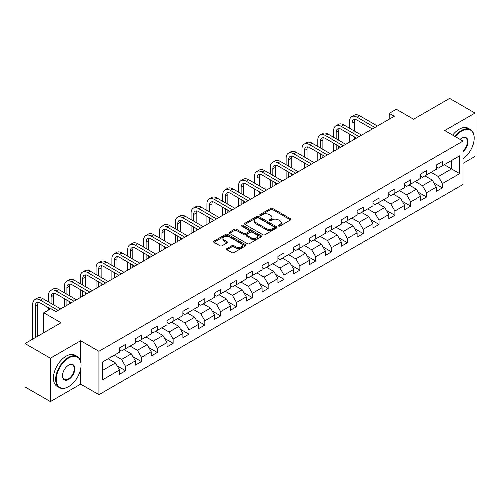 <?xml version="1.0" encoding="UTF-8"?>
<svg xmlns="http://www.w3.org/2000/svg" width="500" height="500" viewBox="0 0 500 500"><rect width="100%" height="100%" fill="white"/><g stroke="black" fill="none" stroke-linecap="round" stroke-linejoin="round"><path stroke-width="0.75" d="M278.562 226.044A0.988 0.569 0 0 0 279.956 226.044L290.544 219.925A1.412 0.812 0 0 0 290.956 219.35A1.412 0.812 0 0 0 290.544 218.775L272.606 208.419A1.412 0.812 0 0 0 270.613 208.419L260.025 214.531A0.988 0.569 0 0 0 259.731 214.938A0.988 0.569 0 0 0 260.025 215.338A0.988 0.569 0 0 0 261.419 215.338L262.787 214.55A4.513 2.606 0 0 1 269.169 214.55L270.663 215.413A4.513 2.606 0 0 1 271.981 217.25A4.513 2.606 0 0 1 270.663 219.094L269.294 219.881A0.988 0.569 0 0 0 269 220.287A0.988 0.569 0 0 0 269.294 220.688A0.988 0.569 0 0 0 270.688 220.688L272.056 219.9A4.513 2.606 0 0 1 278.438 219.9L279.931 220.763A4.513 2.606 0 0 1 281.25 222.6A4.513 2.606 0 0 1 279.931 224.444L278.562 225.238A0.988 0.569 0 0 0 278.269 225.637A0.988 0.569 0 0 0 278.562 226.044L278.562 225.238M226.863 248.581A1.412 0.812 0 0 0 226.444 249.156A1.412 0.812 0 0 0 226.863 249.731L231.894 252.638A1.412 0.812 0 0 0 233.888 252.638L245.644 245.85A1.412 0.812 0 0 0 246.056 245.275A1.412 0.812 0 0 0 245.644 244.7L227.706 234.344A1.412 0.812 0 0 0 225.712 234.344L213.956 241.131A1.412 0.812 0 0 0 213.538 241.706A1.412 0.812 0 0 0 213.956 242.281L220.031 245.794A1.412 0.812 0 0 0 222.025 245.794L227.056 242.887A1.412 0.812 0 0 0 227.469 242.312A1.412 0.812 0 0 0 227.056 241.737L224.044 239.994A3.769 2.175 0 0 1 222.938 238.456A3.769 2.175 0 0 1 225.269 236.444A3.769 2.175 0 0 1 229.375 236.919L241.188 243.738A3.769 2.175 0 0 1 242.288 245.275A3.769 2.175 0 0 1 239.963 247.288A3.769 2.175 0 0 1 235.856 246.812L233.888 245.675A1.412 0.812 0 0 0 231.894 245.675L226.863 248.581L226.863 249.731M463.019 163.363L475 156.444L475 113.062L449.619 98.406L413.569 119.219L396.312 109.25L389.206 113.356L394.281 116.287L55.969 311.613L50.894 308.681L43.781 312.781L43.781 332.713M80.644 361.337L80.644 340.744L50.381 358.212L25 343.556L61.044 322.75L43.781 312.781M80.644 340.744L98.919 351.294L463.019 141.081L463.019 184.462L98.919 394.675L98.919 351.294M475 113.062L444.744 130.531L463.019 141.081M262.887 234.744A1.412 0.812 0 0 0 264.881 234.744L276.644 227.956A1.412 0.812 0 0 0 277.056 227.381A1.412 0.812 0 0 0 276.644 226.806L258.7 216.444A1.412 0.812 0 0 0 256.706 216.444L244.95 223.238A1.412 0.812 0 0 0 244.537 223.812A1.412 0.812 0 0 0 244.95 224.387L262.887 234.744M241.906 226.256A0.988 0.569 0 0 1 242.906 226.394L242.906 225.219L261.144 235.75A1.412 0.812 0 0 1 261.556 236.325A1.412 0.812 0 0 1 261.144 236.9L249.381 243.694A1.412 0.812 0 0 1 247.387 243.694L229.45 233.331L229.45 232.181A1.412 0.812 0 0 0 229.037 232.756A1.412 0.812 0 0 0 229.45 233.331M229.45 232.181L234.481 229.275A1.412 0.812 0 0 1 236.475 229.275L243.75 233.475A1.412 0.812 0 0 0 245.744 233.475L249.088 231.55A1.412 0.812 0 0 0 249.5 230.975A1.412 0.812 0 0 0 249.088 230.4L241.513 226.025A0.988 0.569 0 0 1 241.219 225.625A0.988 0.569 0 0 1 241.831 225.1A0.988 0.569 0 0 1 242.906 225.219M50.381 358.212L50.381 401.594L25 386.938L25 343.556M117.144 365.863L125.619 370.756L125.619 366.481L135.369 360.85L135.369 365.131L141.463 361.613L141.463 357.331L151.206 351.706L151.206 355.988L157.3 352.469L157.3 348.188L167.044 342.562L167.044 346.844L173.137 343.325L173.137 339.044L182.887 333.419L182.887 337.694L188.975 334.181L188.975 329.9L198.725 324.275L198.725 328.55L204.819 325.031L204.819 320.756L214.562 315.125L214.562 319.406L220.656 315.887L220.656 311.613L230.406 305.981L230.406 310.262L236.494 306.744L236.494 302.462L246.244 296.837L246.244 301.119L252.338 297.6L252.338 293.319L262.081 287.694L262.081 291.975L268.175 288.456L268.175 284.175L277.925 278.55L277.925 282.825L284.012 279.312L284.012 275.031L293.762 269.406L293.762 273.681L299.856 270.163L299.856 265.887L309.6 260.256L309.6 264.538L315.694 261.019L315.694 256.744L325.438 251.112L325.438 255.394L331.531 251.875L331.531 247.594L341.281 241.969L341.281 246.25L347.369 242.731L347.369 238.45L357.119 232.825L357.119 237.106L363.212 233.588L363.212 229.306L372.956 223.681L372.956 227.956L379.05 224.444L379.05 220.162L388.8 214.537L388.8 218.812L394.888 215.3L394.888 211.019L404.637 205.387L404.637 209.669L410.731 206.15L410.731 201.875L420.475 196.244L420.475 200.525L426.569 197.006L426.569 192.725L436.312 187.1L436.312 191.381L442.406 187.862L442.406 183.581L459.669 173.619L459.669 155.8L451.544 160.487L451.544 168.931L459.669 173.619M125.619 370.756L119.531 374.275L119.531 369.994L102.269 379.963L102.269 362.137L119.531 352.175L119.531 347.894L125.619 344.381L125.619 348.656L135.369 343.031L135.369 338.75L141.463 335.231L141.463 339.513L151.206 333.888L151.206 329.606L157.3 326.087L157.3 330.369L167.044 324.744L167.044 320.462L173.137 316.944L173.137 321.225L182.887 315.594L182.887 311.319L188.975 307.8L188.975 312.081L198.725 306.45L198.725 302.169L204.819 298.656L204.819 302.931L214.562 297.306L214.562 293.025L220.656 289.513L220.656 293.788L230.406 288.163L230.406 283.881L236.494 280.363L236.494 284.644L246.244 279.019L246.244 274.738L252.338 271.219L252.338 275.5L262.081 269.875L262.081 265.594L268.175 262.075L268.175 266.356L277.925 260.725L277.925 256.45L284.012 252.931L284.012 257.213L293.762 251.581L293.762 247.306L299.856 243.787L299.856 248.062L309.6 242.438L309.6 238.156L315.694 234.644L315.694 238.919L325.438 233.294L325.438 229.013L331.531 225.494L331.531 229.775L341.281 224.15L341.281 219.869L347.369 216.35L347.369 220.631L357.119 215.006L357.119 210.725L363.212 207.206L363.212 211.488L372.956 205.856L372.956 201.581L379.05 198.062L379.05 202.344L388.8 196.713L388.8 192.438L394.888 188.919L394.888 193.194L404.637 187.569L404.637 183.287L410.731 179.775L410.731 184.05L420.475 178.425L420.475 174.144L426.569 170.625L426.569 174.906L436.312 169.281L436.312 165L442.406 161.481L442.406 165.763L459.669 155.8M123.994 349.594L131.306 353.819L121.556 359.444L114.25 355.225M119.531 349.831L121.556 351L125.619 348.656M121.556 359.444L125.619 366.481M131.306 353.819L135.369 360.85M139.838 340.45L147.144 344.669L137.4 350.3L130.087 346.081M135.369 340.688L137.4 341.856L141.463 339.513M137.4 350.3L141.463 357.331M147.144 344.669L151.206 351.706M155.675 331.306L162.987 335.525L153.238 341.156L145.925 336.931M151.206 331.544L153.238 332.713L157.3 330.369M153.238 341.156L157.3 348.188M162.987 335.525L167.044 342.562M171.513 322.163L178.825 326.381L169.075 332.013L161.769 327.788M167.044 322.394L169.075 323.569L173.137 321.225M169.075 332.013L173.137 339.044M178.825 326.381L182.887 333.419M187.356 313.019L194.662 317.238L184.919 322.863L177.606 318.644M182.887 313.25L184.919 314.425L188.975 312.081M184.919 322.863L188.975 329.9M194.662 317.238L198.725 324.275M203.194 303.875L210.506 308.094L200.756 313.719L193.444 309.5M198.725 304.106L200.756 305.281L204.819 302.931M200.756 313.719L204.819 320.756M210.506 308.094L214.562 315.125M219.031 294.725L226.344 298.95L216.594 304.575L209.288 300.356M214.562 294.962L216.594 296.131L220.656 293.788M216.594 304.575L220.656 311.613M226.344 298.95L230.406 305.981M234.869 285.581L242.181 289.806L232.438 295.431L225.125 291.212M230.406 285.819L232.438 286.988L236.494 284.644M232.438 295.431L236.494 302.462M242.181 289.806L246.244 296.837M250.712 276.438L258.019 280.656L248.275 286.288L240.963 282.062M246.244 276.675L248.275 277.844L252.338 275.5M248.275 286.288L252.338 293.319M258.019 280.656L262.081 287.694M266.55 267.294L273.863 271.512L264.113 277.144L256.8 272.919M262.081 267.525L264.113 268.7L268.175 266.356M264.113 277.144L268.175 284.175M273.863 271.512L277.925 278.55M282.387 258.15L289.7 262.369L279.95 267.994L272.644 263.775M277.925 258.381L279.95 259.556L284.012 257.213M279.95 267.994L284.012 275.031M289.7 262.369L293.762 269.406M298.231 249.006L305.538 253.225L295.794 258.85L288.481 254.631M293.762 249.237L295.794 250.413L299.856 248.062M295.794 258.85L299.856 265.887M305.538 253.225L309.6 260.256M314.069 239.856L321.381 244.081L311.631 249.706L304.319 245.487M309.6 240.094L311.631 241.262L315.694 238.919M311.631 249.706L315.694 256.744M321.381 244.081L325.438 251.112M329.906 230.712L337.219 234.938L327.469 240.562L320.163 236.344M325.438 230.95L327.469 232.119L331.531 229.775M327.469 240.562L331.531 247.594M337.219 234.938L341.281 241.969M345.744 221.569L353.056 225.787L343.312 231.419L336 227.194M341.281 221.806L343.312 222.975L347.369 220.631M343.312 231.419L347.369 238.45M353.056 225.787L357.119 232.825M361.587 212.425L368.894 216.644L359.15 222.275L351.838 218.05M357.119 212.656L359.15 213.831L363.212 211.488M359.15 222.275L363.212 229.306M368.894 216.644L372.956 223.681M377.425 203.281L384.738 207.5L374.988 213.125L367.675 208.906M372.956 203.512L374.988 204.688L379.05 202.344M374.988 213.125L379.05 220.162M384.738 207.5L388.8 214.537M393.263 194.137L400.575 198.356L390.825 203.981L383.519 199.762M388.8 194.369L390.825 195.544L394.888 193.194M390.825 203.981L394.888 211.019M400.575 198.356L404.637 205.387M409.106 184.988L416.413 189.213L406.669 194.838L399.356 190.619M404.637 185.225L406.669 186.4L410.731 184.05M406.669 194.838L410.731 201.875M416.413 189.213L420.475 196.244M424.944 175.844L432.256 180.069L422.506 185.694L415.194 181.475M420.475 176.081L422.506 177.25L426.569 174.906M422.506 185.694L426.569 192.725M432.256 180.069L436.312 187.1M444.237 164.706L451.544 168.931L438.344 176.55L431.037 172.325M436.312 166.938L438.344 168.106L442.406 165.763M438.344 176.55L442.406 183.581M50.381 401.594L80.644 384.125L98.919 394.675M389.206 113.356L389.206 119.219M102.269 370.581L115.469 362.962L108.156 358.738M115.469 362.962L119.531 369.994M433.931 182.969L442.406 187.862M418.088 192.113L426.569 197.006M402.25 201.256L410.731 206.15M386.413 210.4L394.888 215.3M370.575 219.55L379.05 224.444M354.731 228.694L363.212 233.588M338.894 237.838L347.369 242.731M323.056 246.981L331.531 251.875M307.213 256.125L315.694 261.019M291.375 265.269L299.856 270.163M275.538 274.413L284.012 279.312M259.694 283.562L268.175 288.456M243.856 292.706L252.338 297.6M228.019 301.85L236.494 306.744M212.181 310.994L220.656 315.887M196.337 320.138L204.819 325.031M180.5 329.281L188.975 334.181M164.662 338.431L173.137 343.325M148.819 347.575L157.3 352.469M132.981 356.719L141.463 361.613M80.644 384.125L80.644 369M278.956 226.181L279.931 225.619A4.513 2.606 0 0 0 281.25 223.775L281.25 222.6M271.981 217.25L271.981 218.425A4.513 2.606 0 0 1 270.663 220.263L269.688 220.831M290.544 218.775L290.544 219.925L272.606 209.594A1.412 0.812 0 0 0 270.613 209.594L260.419 215.475M276.625 227.963L258.7 217.619A1.412 0.812 0 0 0 256.706 217.619L244.969 224.4M274.15 227.781A0.988 0.569 0 0 0 274.438 227.381A0.988 0.569 0 0 0 274.15 226.975L258.4 217.887A0.988 0.569 0 0 0 257.006 217.887L255.562 218.719A4.513 2.606 0 0 0 254.244 220.562A4.513 2.606 0 0 0 255.562 222.4L266.325 228.619A4.513 2.606 0 0 0 272.706 228.619L274.15 227.781L274.15 228.956A0.988 0.569 0 0 0 274.438 228.55L274.438 227.381M254.244 220.562L254.244 221.731A4.513 2.606 0 0 0 255.562 223.575L255.562 222.4M274.15 228.956L272.706 229.788A4.513 2.606 0 0 1 266.325 229.788L255.562 223.575M229.469 233.344L234.481 230.45L234.481 229.275M249.5 230.975L249.5 232.15A1.412 0.812 0 0 1 249.088 232.725L245.744 234.65A1.412 0.812 0 0 1 243.75 234.65L236.475 230.45A1.412 0.812 0 0 0 234.481 230.45M242.906 226.394L261.125 236.912M251.3 237.838A3.769 2.175 0 0 0 255.413 238.306A3.769 2.175 0 0 0 257.738 236.3A3.769 2.175 0 0 0 256.631 234.756L252.475 232.356A1.412 0.812 0 0 0 250.481 232.356L247.144 234.281A1.412 0.812 0 0 0 246.731 234.856A1.412 0.812 0 0 0 247.144 235.431L251.3 237.838L251.3 239.006A3.769 2.175 0 0 0 255.413 239.481A3.769 2.175 0 0 0 257.738 237.469L257.738 236.3M246.731 234.856L246.731 236.031A1.412 0.812 0 0 0 247.144 236.606L247.144 235.431M251.3 239.006L247.144 236.606M242.288 245.275L242.288 246.444A3.769 2.175 0 0 1 239.963 248.456A3.769 2.175 0 0 1 235.856 247.987L233.888 246.85A1.412 0.812 0 0 0 231.894 246.85L226.881 249.744M222.938 238.456L222.938 239.625A3.769 2.175 0 0 0 224.044 241.169L224.044 239.994M227.037 242.894L224.044 241.169M245.625 245.863L227.706 235.512A1.412 0.812 0 0 0 225.712 235.512L213.975 242.294L213.956 241.131M349.481 128.175L349.481 121.613A10.769 6.219 60 0 1 351.712 116.681L354.25 115.213A10.769 6.219 60 0 1 359.637 115.75L377.425 126.019M351.712 116.681A10.769 6.219 60 0 1 357.1 117.212L374.888 127.481M372.35 128.95L357.1 120.144A7.181 4.144 -120 0 0 353.506 119.787A7.181 4.144 -120 0 0 352.019 123.075L352.019 129.644M355.012 119.456A7.181 4.144 -120 0 0 354.562 121.613L354.562 131.106M352.019 135.5L352.019 140.688M354.562 136.969L354.562 139.219M349.481 142.15L349.481 134.037M463.019 158.837A17.519 10.113 120 0 0 474.188 138.15A17.519 10.113 120 0 0 461.8 131A17.519 10.113 120 0 0 455.438 136.706M454.913 136.4A17.95 10.362 -60 0 1 461.494 130.475A17.95 10.362 -60 0 1 470.469 129.581A17.95 10.362 -60 0 1 474.188 137.8A17.95 10.362 -60 0 1 474.188 137.981M460.106 139.4A8.756 5.056 -60 0 1 461.8 138.15L461.8 138.15A8.756 5.056 -60 0 1 467.962 141.037A8.756 5.056 -60 0 1 463.019 151.613M452.675 135.113A17.95 10.362 -60 0 1 459.263 129.181A17.95 10.362 -60 0 1 468.237 128.294L470.469 129.581M463.019 150.819A8.331 4.806 120 0 0 467.181 143.606A8.331 4.806 120 0 0 465.662 137.919A8.331 4.806 120 0 0 461.644 138.244M68.356 386.763L68.662 386.587A17.519 10.113 120 0 0 81.05 365.131A17.519 10.113 120 0 0 68.662 357.981A17.519 10.113 120 0 0 56.275 379.431A17.519 10.113 120 0 0 68.662 386.587L68.356 386.763A17.95 10.362 -60 0 1 59.381 387.65A17.95 10.362 -60 0 1 56.631 373.269A17.95 10.362 -60 0 1 68.356 357.45A17.95 10.362 -60 0 1 77.331 356.562A17.95 10.362 -60 0 1 81.05 364.781A17.95 10.362 -60 0 1 81.044 364.956M68.662 379.431A8.756 5.056 -60 0 1 62.469 375.856A8.756 5.056 -60 0 1 68.662 365.131L68.662 365.131A8.756 5.056 -60 0 1 74.856 368.706A8.756 5.056 -60 0 1 68.662 379.431M62.469 375.681A8.331 4.806 120 0 0 64.194 379.319A8.331 4.806 120 0 0 68.356 378.906A8.331 4.806 120 0 0 73.794 371.569A8.331 4.806 120 0 0 72.519 364.894A8.331 4.806 120 0 0 68.506 365.219M59.381 387.65L57.15 386.362A17.95 10.362 -60 0 1 54.394 371.975A17.95 10.362 -60 0 1 66.119 356.163A17.95 10.362 -60 0 1 75.094 355.275L77.331 356.562M333.644 137.319L333.644 130.756A10.769 6.219 60 0 1 335.875 125.825L338.413 124.356A10.769 6.219 60 0 1 343.8 124.894L361.587 135.162M335.875 125.825A10.769 6.219 60 0 1 341.256 126.356L359.05 136.625M356.506 138.094L341.256 129.288A7.181 4.144 -120 0 0 337.669 128.931A7.181 4.144 -120 0 0 336.181 132.219L336.181 138.787M339.169 128.6A7.181 4.144 -120 0 0 338.719 130.756L338.719 140.25M336.181 144.65L336.181 149.831M338.719 146.113L338.719 148.363M333.644 151.294L333.644 143.181M317.806 146.463L317.806 139.9A10.769 6.219 60 0 1 320.037 134.969L322.575 133.506A10.769 6.219 60 0 1 327.956 134.037L345.744 144.306M320.037 134.969A10.769 6.219 60 0 1 325.419 135.5L343.206 145.775M340.669 147.238L325.419 138.431A7.181 4.144 -120 0 0 321.831 138.081A7.181 4.144 -120 0 0 320.344 141.363L320.344 147.931M323.331 137.75A7.181 4.144 -120 0 0 322.881 139.9L322.881 149.394M320.344 153.794L320.344 158.975M322.881 155.256L322.881 157.506M317.806 160.438L317.806 152.325M301.962 155.612L301.962 149.044A10.769 6.219 60 0 1 304.194 144.113L306.731 142.65A10.769 6.219 60 0 1 312.119 143.181L329.906 153.45M304.194 144.113A10.769 6.219 60 0 1 309.581 144.65L327.369 154.919M324.831 156.381L309.581 147.581A7.181 4.144 -120 0 0 305.988 147.225A7.181 4.144 -120 0 0 304.506 150.512L304.506 157.075M307.494 146.894A7.181 4.144 -120 0 0 307.044 149.044L307.044 158.537M304.506 162.938L304.506 168.119M307.044 164.4L307.044 166.656M301.962 169.581L301.962 161.469M286.125 164.756L286.125 158.188A10.769 6.219 60 0 1 288.356 153.256L290.894 151.794A10.769 6.219 60 0 1 296.281 152.325L314.069 162.6M288.356 153.256A10.769 6.219 60 0 1 293.744 153.794L311.531 164.062M308.994 165.525L293.744 156.725A7.181 4.144 -120 0 0 290.15 156.369A7.181 4.144 -120 0 0 288.663 159.656L288.663 166.219M291.65 156.037A7.181 4.144 -120 0 0 291.2 158.188L291.2 167.688M288.663 172.081L288.663 177.262M291.2 173.55L291.2 175.8M286.125 178.731L286.125 170.619M270.287 173.9L270.287 167.331A10.769 6.219 60 0 1 272.519 162.406L275.056 160.938A10.769 6.219 60 0 1 280.438 161.469L298.231 171.744M272.519 162.406A10.769 6.219 60 0 1 277.9 162.938L295.688 173.206M293.15 174.675L277.9 165.869A7.181 4.144 -120 0 0 274.312 165.512A7.181 4.144 -120 0 0 272.825 168.8L272.825 175.362M275.812 165.181A7.181 4.144 -120 0 0 275.363 167.331L275.363 176.831M272.825 181.225L272.825 186.406M275.363 182.694L275.363 184.944M270.287 187.875L270.287 179.762M254.45 183.044L254.45 176.481A10.769 6.219 60 0 1 256.675 171.55L259.219 170.081A10.769 6.219 60 0 1 264.6 170.619L282.387 180.888M256.675 171.55A10.769 6.219 60 0 1 262.062 172.081L279.85 182.35M277.312 183.819L262.062 175.012A7.181 4.144 -120 0 0 258.475 174.656A7.181 4.144 -120 0 0 256.988 177.944L256.988 184.506M259.975 174.325A7.181 4.144 -120 0 0 259.525 176.481L259.525 185.975M256.988 190.369L256.988 195.556M259.525 191.838L259.525 194.088M254.45 197.019L254.45 188.906M238.606 192.188L238.606 185.625A10.769 6.219 60 0 1 240.837 180.694L243.375 179.225A10.769 6.219 60 0 1 248.762 179.762L266.55 190.031M240.837 180.694A10.769 6.219 60 0 1 246.225 181.225L264.012 191.494M261.475 192.963L246.225 184.156A7.181 4.144 -120 0 0 242.631 183.8A7.181 4.144 -120 0 0 241.144 187.087L241.144 193.656M244.131 183.469A7.181 4.144 -120 0 0 243.688 185.625L243.688 195.119M241.144 199.519L241.144 204.7M243.688 200.981L243.688 203.231M238.606 206.163L238.606 198.05M222.769 201.331L222.769 194.769A10.769 6.219 60 0 1 225 189.838L227.537 188.375A10.769 6.219 60 0 1 232.925 188.906L250.712 199.175M225 189.838A10.769 6.219 60 0 1 230.381 190.369L248.175 200.644M245.631 202.106L230.381 193.3A7.181 4.144 -120 0 0 226.794 192.944A7.181 4.144 -120 0 0 225.306 196.231L225.306 202.8M228.294 192.613A7.181 4.144 -120 0 0 227.844 194.769L227.844 204.262M225.306 208.663L225.306 213.844M227.844 210.125L227.844 212.375M222.769 215.306L222.769 207.194M206.931 210.475L206.931 203.912A10.769 6.219 60 0 1 209.163 198.981L211.7 197.519A10.769 6.219 60 0 1 217.081 198.05L234.869 208.319M209.163 198.981A10.769 6.219 60 0 1 214.544 199.519L232.331 209.788M229.794 211.25L214.544 202.45A7.181 4.144 -120 0 0 210.956 202.094A7.181 4.144 -120 0 0 209.469 205.381L209.469 211.944M212.456 201.762A7.181 4.144 -120 0 0 212.006 203.912L212.006 213.406M209.469 217.806L209.469 222.987M212.006 219.269L212.006 221.525M206.931 224.45L206.931 216.337M191.088 219.625L191.088 213.056A10.769 6.219 60 0 1 193.319 208.125L195.856 206.663A10.769 6.219 60 0 1 201.244 207.194L219.031 217.463M193.319 208.125A10.769 6.219 60 0 1 198.706 208.663L216.494 218.931M213.956 220.394L198.706 211.594A7.181 4.144 -120 0 0 195.113 211.238A7.181 4.144 -120 0 0 193.631 214.525L193.631 221.088M196.619 210.906A7.181 4.144 -120 0 0 196.169 213.056L196.169 222.556M193.631 226.95L193.631 232.131M196.169 228.419L196.169 230.669M191.088 233.6L191.088 225.487M175.25 228.769L175.25 222.2A10.769 6.219 60 0 1 177.481 217.275L180.019 215.806A10.769 6.219 60 0 1 185.406 216.337L203.194 226.612M177.481 217.275A10.769 6.219 60 0 1 182.862 217.806L200.656 228.075M198.119 229.544L182.862 220.738A7.181 4.144 -120 0 0 179.275 220.381A7.181 4.144 -120 0 0 177.787 223.669L177.787 230.231M180.775 220.05A7.181 4.144 -120 0 0 180.325 222.2L180.325 231.7M177.787 236.094L177.787 241.275M180.325 237.562L180.325 239.812M175.25 242.744L175.25 234.631M159.412 237.913L159.412 231.35A10.769 6.219 60 0 1 161.644 226.419L164.181 224.95A10.769 6.219 60 0 1 169.562 225.487L187.356 235.756M161.644 226.419A10.769 6.219 60 0 1 167.025 226.95L184.812 237.219M182.275 238.688L167.025 229.881A7.181 4.144 -120 0 0 163.438 229.525A7.181 4.144 -120 0 0 161.95 232.812L161.95 239.375M164.938 229.194A7.181 4.144 -120 0 0 164.488 231.35L164.488 240.844M161.95 245.238L161.95 250.419M164.488 246.706L164.488 248.956M159.412 251.887L159.412 243.775M143.569 247.056L143.569 240.494A10.769 6.219 60 0 1 145.8 235.562L148.338 234.094A10.769 6.219 60 0 1 153.725 234.631L171.513 244.9M145.8 235.562A10.769 6.219 60 0 1 151.188 236.094L168.975 246.363M166.438 247.831L151.188 239.025A7.181 4.144 -120 0 0 147.6 238.669A7.181 4.144 -120 0 0 146.113 241.956L146.113 248.525M149.1 238.337A7.181 4.144 -120 0 0 148.65 240.494L148.65 249.988M146.113 254.387L146.113 259.569M148.65 255.85L148.65 258.1M143.569 261.031L143.569 252.919M127.731 256.2L127.731 249.638A10.769 6.219 60 0 1 129.963 244.706L132.5 243.244A10.769 6.219 60 0 1 137.887 243.775L155.675 254.044M129.963 244.706A10.769 6.219 60 0 1 135.35 245.238L153.138 255.512M150.6 256.975L135.35 248.169A7.181 4.144 -120 0 0 131.756 247.812A7.181 4.144 -120 0 0 130.269 251.1L130.269 257.669M133.256 247.481A7.181 4.144 -120 0 0 132.806 249.638L132.806 259.131M130.269 263.531L130.269 268.712M132.806 264.994L132.806 267.244M127.731 270.175L127.731 262.062M111.894 265.344L111.894 258.781A10.769 6.219 60 0 1 114.125 253.85L116.662 252.387A10.769 6.219 60 0 1 122.044 252.919L139.838 263.188M114.125 253.85A10.769 6.219 60 0 1 119.506 254.387L137.294 264.656M134.756 266.119L119.506 257.319A7.181 4.144 -120 0 0 115.919 256.962A7.181 4.144 -120 0 0 114.431 260.244L114.431 266.812M117.419 256.631A7.181 4.144 -120 0 0 116.969 258.781L116.969 268.275M114.431 272.675L114.431 277.856M116.969 274.137L116.969 276.388M111.894 279.319L111.894 271.206M96.056 274.494L96.056 267.925A10.769 6.219 60 0 1 98.281 262.994L100.825 261.531A10.769 6.219 60 0 1 106.206 262.062L123.994 272.331M98.281 262.994A10.769 6.219 60 0 1 103.669 263.531L121.456 273.8M118.919 275.262L103.669 266.462A7.181 4.144 -120 0 0 100.081 266.106A7.181 4.144 -120 0 0 98.594 269.394L98.594 275.956M101.581 265.775A7.181 4.144 -120 0 0 101.131 267.925L101.131 277.425M98.594 281.819L98.594 287M101.131 283.288L101.131 285.538M96.056 288.469L96.056 280.356M80.213 283.637L80.213 277.069A10.769 6.219 60 0 1 82.444 272.144L84.981 270.675A10.769 6.219 60 0 1 90.369 271.206L108.156 281.481M82.444 272.144A10.769 6.219 60 0 1 87.831 272.675L105.619 282.944M103.081 284.413L87.831 275.606A7.181 4.144 -120 0 0 84.237 275.25A7.181 4.144 -120 0 0 82.75 278.538L82.75 285.1M85.744 274.919A7.181 4.144 -120 0 0 85.294 277.069L85.294 286.569M82.75 290.963L82.75 296.144M85.294 292.431L85.294 294.681M80.213 297.613L80.213 289.5M64.375 292.781L64.375 286.212A10.769 6.219 60 0 1 66.606 281.288L69.144 279.819A10.769 6.219 60 0 1 74.531 280.356L92.319 290.625M66.606 281.288A10.769 6.219 60 0 1 71.988 281.819L89.781 292.087M87.238 293.556L71.988 284.75A7.181 4.144 -120 0 0 68.4 284.394A7.181 4.144 -120 0 0 66.912 287.681L66.912 294.244M69.9 284.062A7.181 4.144 -120 0 0 69.45 286.212L69.45 295.712M66.912 300.106L66.912 305.287M69.45 301.575L69.45 303.825M64.375 306.756L64.375 298.644M48.537 301.925L48.537 295.363A10.769 6.219 60 0 1 50.769 290.431L53.306 288.962A10.769 6.219 60 0 1 58.688 289.5L76.475 299.769M50.769 290.431A10.769 6.219 60 0 1 56.15 290.963L73.938 301.231M71.4 302.7L56.15 293.894A7.181 4.144 -120 0 0 52.562 293.538A7.181 4.144 -120 0 0 51.075 296.825L51.075 303.394M54.062 293.206A7.181 4.144 -120 0 0 53.612 295.363L53.612 304.856M48.537 310.038L48.537 307.787M32.694 339.113L32.694 304.506A10.769 6.219 60 0 1 34.925 299.575L37.462 298.113A10.769 6.219 60 0 1 42.85 298.644L60.637 308.913M34.925 299.575A10.769 6.219 60 0 1 40.312 300.106L58.1 310.381M50.487 308.913L40.312 303.038A7.181 4.144 -120 0 0 36.719 302.681A7.181 4.144 -120 0 0 35.238 305.969L35.238 337.65M38.225 302.35A7.181 4.144 -120 0 0 37.775 304.506L37.775 336.181M279.931 225.619L279.931 224.444M269.294 220.688L269.294 219.881M270.663 220.263L270.663 219.094M260.025 215.338L260.025 214.531M270.613 209.594L270.613 208.419M272.606 209.594L272.606 208.419M244.95 224.387L244.95 223.238M256.706 217.619L256.706 216.444M258.7 217.619L258.7 216.444M276.644 227.956L276.644 226.806M266.325 229.788L266.325 228.619M272.706 229.788L272.706 228.619M236.475 230.45L236.475 229.275M243.75 234.65L243.75 233.475M245.744 234.65L245.744 233.475M249.088 232.725L249.088 231.55M261.144 236.9L261.144 235.75M231.894 246.85L231.894 245.675M233.888 246.85L233.888 245.675M235.856 247.987L235.856 246.812M227.056 242.887L227.056 241.737M225.712 235.512L225.712 234.344M227.706 235.512L227.706 234.344M245.644 245.85L245.644 244.7M359.637 115.75L357.1 117.212M354.562 121.613L352.019 123.075M343.8 124.894L341.256 126.356M338.719 130.756L336.181 132.219M327.956 134.037L325.419 135.5M322.881 139.9L320.344 141.363M312.119 143.181L309.581 144.65M307.044 149.044L304.506 150.512M296.281 152.325L293.744 153.794M291.2 158.188L288.663 159.656M280.438 161.469L277.9 162.938M275.363 167.331L272.825 168.8M264.6 170.619L262.062 172.081M259.525 176.481L256.988 177.944M248.762 179.762L246.225 181.225M243.688 185.625L241.144 187.087M232.925 188.906L230.381 190.369M227.844 194.769L225.306 196.231M217.081 198.05L214.544 199.519M212.006 203.912L209.469 205.381M201.244 207.194L198.706 208.663M196.169 213.056L193.631 214.525M185.406 216.337L182.862 217.806M180.325 222.2L177.787 223.669M169.562 225.487L167.025 226.95M164.488 231.35L161.95 232.812M153.725 234.631L151.188 236.094M148.65 240.494L146.113 241.956M137.887 243.775L135.35 245.238M132.806 249.638L130.269 251.1M122.044 252.919L119.506 254.387M116.969 258.781L114.431 260.244M106.206 262.062L103.669 263.531M101.131 267.925L98.594 269.394M90.369 271.206L87.831 272.675M85.294 277.069L82.75 278.538M74.531 280.356L71.988 281.819M69.45 286.212L66.912 287.681M58.688 289.5L56.15 290.963M53.612 295.363L51.075 296.825M42.85 298.644L40.312 300.106M37.775 304.506L35.238 305.969M474.188 138.15L474.188 137.8M81.05 365.131L81.05 364.781"/></g></svg>

